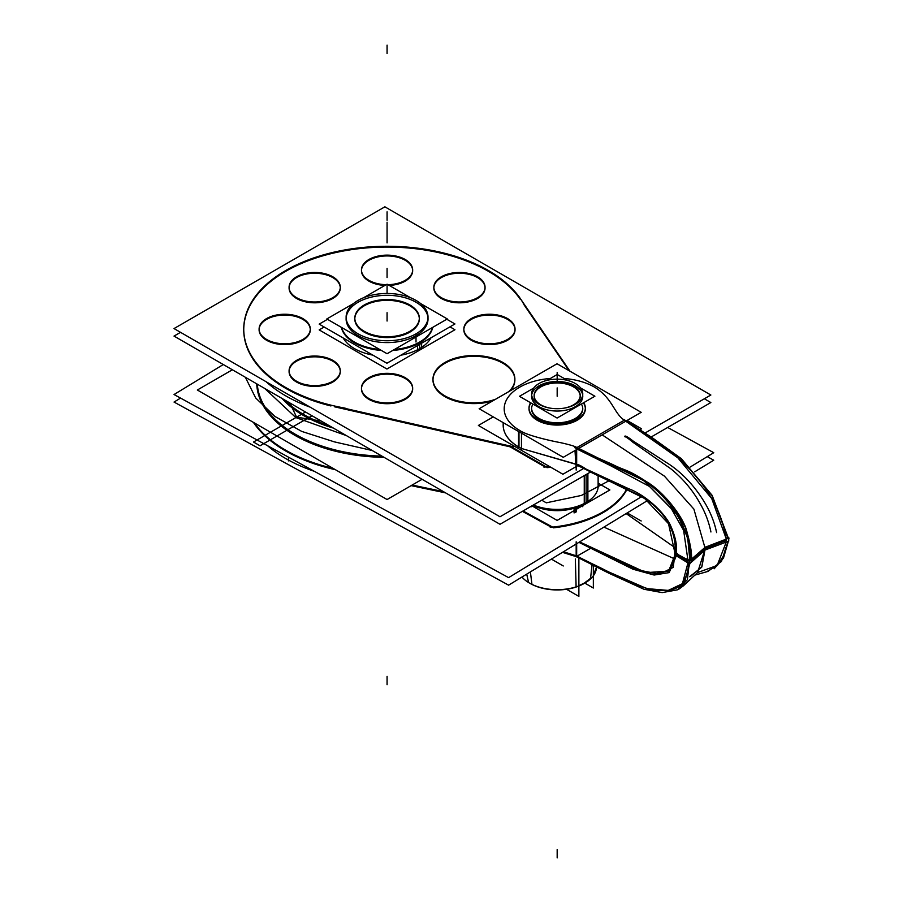<?xml version="1.0" encoding="UTF-8"?>
<svg xmlns="http://www.w3.org/2000/svg" width="903" height="903" viewBox="0 0 903 903"><rect width="100%" height="100%" fill="white"/><g stroke="black" fill="none" stroke-linecap="round" stroke-linejoin="round"><path stroke-width="1.35" d="M282.007 398.426A117.977 68.109 0 0 0 333.388 428.09M284.806 400.04A117.322 67.736 0 0 0 329.561 425.889A117.322 67.736 0 0 1 284.806 400.04A117.322 67.736 0 0 0 329.561 425.889A117.322 67.736 0 0 1 284.806 400.04A117.322 67.736 0 0 0 329.561 425.889M256.712 383.82A130.393 75.276 0 0 0 384.057 457.347M257.332 384.181A129.829 74.949 0 0 0 264.455 406.068A129.829 74.949 0 0 1 257.332 384.181A129.829 74.949 0 0 0 264.455 406.068A129.829 74.949 180 0 1 257.332 384.181A129.818 74.949 0 0 0 265.245 407.332M257.163 384.08A130.009 75.062 0 0 0 381.913 456.105M232.387 369.779L197.351 390.006L387.071 499.528L422.096 479.301M645.126 432.966L710.853 395.017L384.881 206.821L174.019 328.568L499.991 516.764L583.688 468.443M545.085 467.02L510.105 446.827L545.085 467.02L510.105 446.827L545.085 467.02L510.105 446.827L334.437 406.779M243.742 329.821A143.317 82.749 0 0 0 330.927 405.955A143.317 82.749 180 0 1 287.075 270.539A143.317 82.749 180 0 1 520.365 299.435A143.317 82.749 0 0 0 360.737 248.483A143.317 82.749 0 0 0 243.754 329.29M524.112 304.909L569.116 370.715M550.796 467.257A95.097 54.902 180 0 1 547.015 467.652A95.097 54.902 0 0 0 550.796 467.257A95.097 54.902 180 0 1 547.015 467.652A95.097 54.902 0 0 0 550.796 467.257A95.097 54.902 180 0 1 547.015 467.652M333.873 361.042A25.589 14.775 0 0 0 305.632 356.99A25.589 14.775 0 0 0 289.084 370.806A25.589 14.775 0 0 0 297.753 381.89M340.262 371.212A25.589 14.775 0 0 0 332.778 361.166A25.589 14.775 0 0 0 304.887 357.96A25.589 14.775 0 0 0 289.084 371.607A25.589 14.775 0 0 0 296.579 382.059A25.589 14.775 0 0 0 324.47 385.265A25.589 14.775 0 0 0 340.273 371.607M295.484 380.581A25.589 14.775 0 0 0 323.726 384.633A25.589 14.775 0 0 0 340.273 370.806A25.589 14.775 0 0 0 331.604 359.721M180.544 332.327L174.019 336.085L499.991 524.282L590.156 472.224M704.34 398.776L710.853 402.546L651.165 437.007M310.18 407.174A143.317 82.749 180 0 1 266.114 381.732A143.317 82.749 180 0 0 310.18 407.174A143.317 82.749 180 0 1 266.114 381.732A143.317 82.749 180 0 0 310.18 407.174A143.317 82.749 180 0 1 266.114 381.732M303.893 319.244A25.589 14.775 0 0 0 275.652 315.192A25.589 14.775 0 0 0 259.105 329.019A25.589 14.775 0 0 0 267.773 340.104M310.282 329.414A25.589 14.775 0 0 0 302.787 319.369A25.589 14.775 0 0 0 274.907 316.174A25.589 14.775 0 0 0 259.105 329.821A25.589 14.775 0 0 0 266.599 340.273A25.589 14.775 0 0 0 294.491 343.467A25.589 14.775 0 0 0 310.293 329.821M265.493 338.794A25.589 14.775 0 0 0 293.746 342.835A25.589 14.775 0 0 0 310.293 329.019A25.589 14.775 0 0 0 301.625 317.935M406.26 378.346A25.589 14.775 0 0 0 378.018 374.293A25.589 14.775 0 0 0 361.471 388.121A25.589 14.775 0 0 0 370.14 399.205M412.648 388.527A25.589 14.775 0 0 0 405.165 378.47A25.589 14.775 0 0 0 377.273 375.276A25.589 14.775 0 0 0 361.471 388.922A25.589 14.775 0 0 0 368.966 399.374A25.589 14.775 0 0 0 396.857 402.569A25.589 14.775 0 0 0 412.66 388.922M367.871 397.896A25.589 14.775 0 0 0 396.112 401.948A25.589 14.775 0 0 0 412.66 388.121A25.589 14.775 0 0 0 403.991 377.036M478.646 277.458A25.589 14.775 0 0 0 450.405 273.406A25.589 14.775 0 0 0 433.858 287.222A25.589 14.775 0 0 0 442.526 298.306M485.035 287.628A25.589 14.775 0 0 0 477.552 277.582A25.589 14.775 0 0 0 449.66 274.377A25.589 14.775 0 0 0 433.858 288.023A25.589 14.775 0 0 0 441.353 298.475A25.589 14.775 0 0 0 469.244 301.681A25.589 14.775 0 0 0 485.046 288.023M440.258 296.997A25.589 14.775 0 0 0 468.499 301.049A25.589 14.775 0 0 0 485.046 287.222A25.589 14.775 0 0 0 476.378 276.137M406.26 260.143A25.589 14.775 0 0 0 378.018 256.091A25.589 14.775 0 0 0 361.471 269.918A25.589 14.775 0 0 0 370.14 281.002M412.66 270.719A25.589 14.775 0 0 1 389.238 285.438A25.589 14.775 0 0 0 411.102 275.787A25.589 14.775 0 0 0 405.165 260.267A25.589 14.775 0 0 0 377.273 257.062A25.589 14.775 0 0 0 361.471 270.719A25.589 14.775 0 0 0 368.966 281.16A25.589 14.775 0 0 0 384.892 285.438A25.589 14.775 0 0 1 368.966 281.16A25.589 14.775 0 0 0 384.892 285.438A25.589 14.775 0 0 1 368.966 281.16A25.589 14.775 0 0 1 368.966 260.267A25.589 14.775 0 0 1 405.165 260.267A25.589 14.775 0 0 0 368.966 260.267A25.589 14.775 0 0 0 368.966 281.16A25.589 14.775 0 0 1 368.966 260.267A25.589 14.775 0 0 1 405.165 260.267A25.589 14.775 0 0 1 412.648 270.313M367.871 279.682A25.589 14.775 0 0 0 386.202 284.682M387.929 284.682A25.589 14.775 0 0 0 412.66 269.918A25.589 14.775 0 0 0 403.991 258.834M508.637 319.244A25.589 14.775 0 0 0 480.385 315.192A25.589 14.775 0 0 0 463.849 329.019A25.589 14.775 0 0 0 472.506 340.104M515.015 329.414A25.589 14.775 0 0 0 507.531 319.369A25.589 14.775 0 0 0 479.64 316.174A25.589 14.775 0 0 0 463.849 329.821A25.589 14.775 0 0 0 471.343 340.273A25.589 14.775 0 0 0 499.235 343.467A25.589 14.775 0 0 0 515.026 329.821M470.237 338.794A25.589 14.775 0 0 0 498.479 342.835A25.589 14.775 0 0 0 515.026 329.019A25.589 14.775 0 0 0 506.357 317.935M513.615 446.827L330.927 405.176M547.015 467.336L509.371 445.608M543.911 467.111A95.097 54.902 0 0 0 549.634 466.591M518.988 296.602L570.019 371.246M524.112 304.819A143.317 82.749 0 0 0 365.873 247.185A143.317 82.749 0 0 0 243.742 329.019A143.317 82.749 0 0 0 345.149 408.145M508.66 391.699A40.951 23.636 0 0 0 514.879 379.17A40.951 23.636 0 0 0 488.399 357.057A40.951 23.636 0 0 0 443.215 363.537M514.868 379.565A40.951 23.636 0 0 0 489.279 358.051A40.951 23.636 0 0 0 444.976 363.254A40.951 23.636 0 0 1 497.959 360.828A40.951 23.636 0 0 1 510.455 390.66A40.951 23.636 0 0 0 514.879 379.971M446.85 361.437A40.951 23.636 0 0 0 432.977 379.17A40.951 23.636 0 0 0 454.074 399.848A40.951 23.636 0 0 0 495.623 399.216M432.977 379.971A40.951 23.636 0 0 0 492.44 401.056A40.951 23.636 0 0 1 440.777 393.843A40.951 23.636 0 0 1 444.976 363.254A40.951 23.636 0 0 1 497.959 360.828A40.951 23.636 0 0 1 510.455 390.66A40.951 23.636 0 0 0 497.959 360.828A40.951 23.636 0 0 0 444.976 363.254A40.951 23.636 0 0 0 432.988 379.565M331.604 298.306A25.589 14.775 0 0 0 340.273 287.222A25.589 14.775 0 0 0 323.726 273.406A25.589 14.775 0 0 0 295.484 277.458M340.262 287.628A25.589 14.775 0 0 0 324.154 274.298A25.589 14.775 0 0 0 296.579 277.582A25.589 14.775 0 0 0 289.084 288.023A25.589 14.775 0 0 0 304.887 301.681A25.589 14.775 0 0 0 332.778 298.475A25.589 14.775 0 0 0 340.273 288.023M297.753 276.137A25.589 14.775 0 0 0 289.084 287.222A25.589 14.775 0 0 0 305.632 301.049A25.589 14.775 0 0 0 333.873 296.997M707.252 456.658L713.754 460.214L694.655 471.851M180.544 398.099L174.042 402.061L508.603 585.167L647.496 500.567M267.604 445.743A143.317 82.749 0 0 0 314.391 471.343A143.317 82.749 180 0 1 267.604 445.743A143.317 82.749 0 0 0 314.391 471.343A143.317 82.749 180 0 1 267.604 445.743A143.317 82.749 0 0 0 314.391 471.343M601.691 520.941A95.097 54.902 0 0 0 607.663 517.317A95.097 54.902 180 0 1 601.691 520.941A95.097 54.902 0 0 0 607.663 517.317A95.097 54.902 180 0 1 601.691 520.941A95.097 54.902 0 0 0 607.663 517.317M667.678 427.469L713.754 452.696L690.197 467.043M223.301 364.541L174.042 394.532L508.603 577.638L641.717 496.571M253.393 422.356A143.317 82.749 0 0 0 334.46 469.481A143.317 82.749 0 0 1 253.393 422.356A143.317 82.749 0 0 0 334.46 469.481A143.317 82.749 0 0 1 253.393 422.356A143.317 82.749 0 0 0 331.051 468.668M411.136 485.633L445.608 492.88M522.385 511.358L551.383 527.228M553.358 527.826A95.097 54.902 0 0 0 627.122 489.042A95.097 54.902 0 0 1 553.358 527.826A95.097 54.902 0 0 0 627.122 489.042A95.097 54.902 0 0 1 553.358 527.826A95.097 54.902 0 0 0 627.122 489.042M626.795 488.895A95.097 54.902 180 0 1 550.243 527.329M523.097 510.951L553.358 527.51M412.152 485.046L443.418 491.616M333.06 468.352A143.317 82.749 180 0 1 254.307 422.886M324.177 327.01L319.177 329.9L386.924 369.022L454.954 329.742L449.954 326.852M431.013 337.79A46.064 26.593 180 0 1 419.635 348.626A46.064 26.593 180 0 0 431.013 337.79A46.064 26.593 180 0 1 419.635 348.626A46.064 26.593 180 0 0 431.013 337.79A46.064 26.593 180 0 1 419.635 348.626A46.064 26.593 180 0 1 400.864 355.195A46.064 26.593 180 0 0 419.635 348.626L419.635 344.359L419.635 348.626A46.064 26.593 180 0 1 400.864 355.195A46.064 26.593 180 0 0 419.635 348.626L419.635 344.359L419.635 348.626A46.064 26.593 180 0 1 400.864 355.195M372.86 355.116A46.064 26.593 180 0 1 343.242 338.027A46.064 26.593 180 0 0 372.86 355.116A46.064 26.593 180 0 1 343.242 338.027A46.064 26.593 180 0 0 372.86 355.116A46.064 26.593 180 0 1 343.242 338.027M341.582 327.462A46.064 26.593 0 0 0 379.757 349.506M394.385 349.506A46.064 26.593 0 0 0 421.622 340.837M421.622 343.208L421.622 348.208M341.357 327.337A46.064 26.593 0 0 0 381.371 350.443A46.064 26.593 180 0 1 341.357 327.337A46.064 26.593 0 0 0 381.371 350.443A46.064 26.593 180 0 1 341.357 327.337A46.064 26.593 180 0 0 381.371 350.443M392.76 350.443A46.064 26.593 0 0 0 419.635 342.858A46.064 26.593 0 0 0 432.774 327.337A46.064 26.593 180 0 1 419.635 342.858A46.064 26.593 180 0 1 392.76 350.443A46.064 26.593 0 0 0 419.635 342.858A46.064 26.593 0 0 0 432.774 327.337A46.064 26.593 180 0 1 419.635 342.858A46.064 26.593 180 0 1 392.76 350.443A46.064 26.593 180 0 0 419.635 342.858A46.064 26.593 0 0 0 432.774 327.337M417.525 345.578L417.525 350.567M417.525 343.196A46.064 26.593 0 0 0 432.548 327.462M327.484 319.323L319.177 324.121L386.924 363.243L454.954 323.963L446.782 319.244M531.935 505.838L557.151 520.399L609.886 489.957L598.125 483.161M573.631 508.344A35.827 20.69 180 0 1 540.716 508.344A35.827 20.69 180 0 0 573.631 508.344A35.827 20.69 180 0 1 540.716 508.344A35.827 20.69 180 0 0 573.631 508.344A35.827 20.69 180 0 1 540.716 508.344M598.125 483.94A41.064 23.704 180 0 1 586.205 502.463A41.064 23.704 180 0 1 584.331 503.479M587.977 501.368A41.064 23.704 180 0 1 586.205 502.463A41.064 23.704 180 0 1 533.368 505.014M533.357 505.025A40.951 23.636 0 0 0 586.126 502.508A40.951 23.636 180 0 1 533.357 505.025A40.951 23.636 0 0 0 586.126 502.508A40.951 23.636 180 0 1 533.357 505.025M587.887 473.533L587.887 502.328A40.951 23.636 0 0 1 532.454 505.545M584.252 475.633L584.252 504.427M576.667 543.708L576.667 556.858M562.49 552.343L576.272 556.666L609.164 573.349L644.008 589.275L662.17 592.605L677.589 589.806L687.42 579.715L689.463 560.842L674.699 552.738L674.699 554.871L689.463 563.811C694.509 534.734 670.116 496.255 643.128 480.43C618.318 466.512 597.041 459.153 574.827 447.719M579.624 541.913L646.063 572.649L668.626 571.057L674.97 555.04M576.17 541.811L576.17 555.796C596.296 566.474 583.53 559.081 608.633 571.938C627.213 580.042 623.33 581.069 650.104 589.399C666.809 592.345 677.995 589.941 683.65 582.187C687.951 572.434 689.339 565.413 687.815 561.124L676.087 554.363C677.577 546.496 675.591 536.585 670.116 524.609C663.513 511.629 645.058 494.754 628.465 488.636L586.07 469.086C581.6 466.027 578.304 464.413 576.17 464.232L576.17 449.852M576.667 465.011L644.663 498.512L668.525 523.717L674.891 552.839M575.854 464.898L574.997 450.541M576.17 470.079L576.17 464.255C578.304 464.413 581.6 466.027 586.07 469.086L628.465 488.636C645.058 494.754 663.513 511.629 670.116 524.609C675.591 536.585 677.577 546.496 676.087 554.363C677.577 546.496 675.591 536.585 670.116 524.609C663.513 511.629 645.058 494.754 628.465 488.636L586.07 469.086C581.6 466.027 578.304 464.413 576.17 464.232M687.815 561.124L676.087 554.363L687.815 561.124C689.339 565.413 687.951 572.434 683.65 582.187C677.995 589.941 666.809 592.345 650.104 589.399C624.199 581.419 627.472 580.2 610.62 572.897C582.537 558.63 596.973 566.779 576.17 555.785L563.461 551.756L576.17 555.796L608.024 571.633L646.853 588.609L668.231 590.415L682.42 583.677L687.951 562.93L682.42 583.677L668.231 590.415L646.853 588.609L608.024 571.633L576.17 555.785L563.461 551.756M675.941 554.611C674.913 555.255 675.444 555.785 677.532 556.169M576.509 464.424L575.753 464.108M677.532 553.607L675.32 552.455M579.184 542.172L637.146 570.414L659.54 574.173L673.266 567.344L674.992 552.862M575.787 464.989C577.051 464.3 582.085 466.727 590.901 472.28L643.071 497.09C666.516 512.96 677.148 532.364 674.992 555.289M710.932 531.98C708.787 521.629 705.051 511.945 699.735 502.892C692.409 489.832 682.736 478.443 670.726 468.713L632.856 442.222C628.364 438.44 625.655 436.6 624.707 436.691C625.655 436.6 628.364 438.44 632.856 442.222L670.726 468.713C682.736 478.443 692.409 489.832 699.735 502.892C705.051 511.945 708.787 521.629 710.932 531.98M625.034 436.025C626.208 436.047 628.894 437.707 633.105 441.014L669.699 464.627C682.002 473.059 692.691 484.177 701.778 497.982C709.227 509.157 714.171 520.704 716.61 532.612C714.171 520.704 709.227 509.157 701.778 497.982C692.691 484.177 682.002 473.059 669.699 464.627L633.105 441.014C628.894 437.707 626.208 436.047 625.034 436.025M623.894 419.477L652.417 437.842L681.381 458.701L712.14 495.363L728.405 538.278M728.563 539.023L728.653 540.795M714.183 568.766L723.506 557.975L728.349 541.258M728.54 540.287L728.981 538.03L728.269 537.635M551.383 559.104L563.269 565.967M627.213 512.927L641.186 520.986M727.784 537.872L726.147 538.572L711.733 498.546L677.882 457.877L624.312 420.2C637.247 427.988 634.832 427.898 644.042 433.564L677.397 457.482C691.201 469.289 702.771 483.195 712.106 499.201C719.386 511.775 724.183 525.512 726.497 540.4L705.209 548.606L693.876 509.078L664.405 476.118L602.154 434.851L664.405 476.118L693.876 509.078L705.209 548.606L701.879 566.836L690.502 576.441M725.03 542.41L727.513 541.552M623.51 419.568L652.09 437.966L681.088 458.792L711.88 495.42L728.145 538.369M704.791 547.387L728.721 538.165L728.721 541.134L704.791 550.13M564.172 378.492A52.972 30.589 180 0 1 594.637 387.184A52.972 30.589 0 0 0 564.172 378.492A52.972 30.589 180 0 1 594.637 387.184A52.972 30.589 0 0 0 564.172 378.492A52.972 30.589 180 0 1 594.637 387.184C613.058 398.742 613.69 413.066 624.312 420.2L600.608 433.88L624.312 420.2C637.247 427.988 634.832 427.898 644.042 433.564L677.397 457.482C691.201 469.289 702.771 483.195 712.106 499.201C719.386 511.775 724.183 525.512 726.497 540.4L705.209 548.606L690.998 560.898C692.545 556.406 690.93 545.762 686.145 528.955C681.765 515.782 666.414 495.803 651.3 484.776C625.113 467.573 628.511 472.495 611.568 463.984C583.146 451.568 598.17 457.798 576.904 447.561L600.608 433.88L576.904 447.561C575.109 446.308 569.579 444.66 560.3 442.605C552.58 441.217 526.9 435.63 519.71 430.438A52.972 30.589 180 0 1 507.023 398.945A52.972 30.589 180 0 1 550.356 378.481A52.972 30.589 0 0 0 507.023 398.945A52.972 30.589 0 0 0 519.71 430.438A52.972 30.589 180 0 1 507.023 398.945A52.972 30.589 180 0 1 550.356 378.481A52.972 30.589 0 0 0 507.023 398.945A52.972 30.589 0 0 0 519.71 430.438A52.972 30.589 180 0 1 507.023 398.945A52.972 30.589 180 0 1 550.356 378.481M706.609 571.78L694.633 575.177L707.918 571.43L721.418 561.519L728.111 541.337M678.796 589.196L683.503 585.742L689.926 563.438M705.48 549.735L689.689 563.664L689.689 560.695L705.48 546.992M577.976 555.605L590.934 548.132M684.564 584.692L697.601 572.502L705.209 548.606L690.998 560.898C692.545 556.406 690.93 545.762 686.145 528.955C681.765 515.782 666.414 495.803 651.3 484.776C625.113 467.573 628.511 472.495 611.568 463.984C583.146 451.568 598.17 457.798 576.904 447.561C575.109 446.308 569.579 444.66 560.3 442.605C552.58 441.217 526.9 435.63 519.71 430.438C526.9 435.63 552.58 441.217 560.3 442.605C569.579 444.66 575.109 446.308 576.904 447.561L600.608 433.88L576.904 447.561C575.109 446.308 569.579 444.66 560.3 442.605C552.58 441.217 526.9 435.63 519.71 430.438C526.9 435.63 552.58 441.217 560.3 442.605C569.579 444.66 575.109 446.308 576.904 447.561L649.381 483.365L671.482 504.359L685.648 527.713L691.088 559.386L685.648 527.713L671.482 504.359L649.381 483.365L576.904 447.561L649.381 483.365L671.482 504.359L685.648 527.713L691.088 559.386M575.166 447.482L643.613 480.464L677.701 515.207L687.68 537.917L689.915 560.492M687.172 562.434L688.063 562.964M690.276 563.1L691.134 562.467M690.953 557.975C690.084 560.458 688.786 560.661 687.059 558.585M626.4 420.854L641.186 412.321L557.049 363.751L479.143 408.743L563.269 457.313L626.095 421.035M531.585 408.811A25.589 14.775 0 0 0 547.376 422.457A25.589 14.775 0 0 0 575.267 419.252A25.589 14.775 0 0 1 543.685 421.362A25.589 14.775 0 0 1 532.917 404.092A25.589 14.775 0 0 0 543.685 421.362A25.589 14.775 0 0 0 575.267 419.252A25.589 14.775 0 0 0 581.385 404.025A25.589 14.775 0 0 1 575.267 419.252A25.589 14.775 0 0 0 582.762 408.811M624.312 420.2C613.69 413.066 613.058 398.742 594.637 387.184C613.058 398.742 613.69 413.066 624.312 420.2C613.69 413.066 613.058 398.742 594.637 387.184C613.058 398.742 613.69 413.066 624.312 420.2L600.608 433.88L624.312 420.2L677.882 457.877L711.733 498.546L726.147 538.572L711.733 498.546L677.882 457.877L624.312 420.2L576.904 447.561M493.241 416.881L478.387 425.46L562.896 474.244L578.225 465.395M627.077 420.459L641.57 428.823L640.092 429.681M503.185 424.399A53.999 31.176 0 0 0 521.46 448.475L576.69 464.526M575.809 464.086L521.46 448.486L575.809 464.086M518.536 431.487L518.536 447.685M576.667 449.57L576.667 465.338M521.46 433.169L521.46 449.299M503.332 422.706A53.999 31.176 0 0 0 518.988 447.154A53.999 31.176 180 0 1 503.332 422.706A53.999 31.176 0 0 0 518.988 447.154A53.999 31.176 180 0 1 503.174 425.11A53.999 31.176 0 0 0 518.988 447.154L518.988 431.747M531.585 408.009A25.589 14.775 0 0 0 548.132 421.825A25.589 14.775 0 0 0 576.374 417.773M574.094 419.082A25.589 14.775 0 0 0 582.762 408.009M583.756 402.659A28.151 16.254 180 0 1 585.325 408.009A28.151 16.254 180 0 1 575.787 420.2M529.023 408.811A28.151 16.254 0 0 0 546.405 423.823A28.151 16.254 0 0 0 577.085 420.301A28.151 16.254 0 0 0 585.325 408.811M578.292 418.755A28.151 16.254 180 0 1 547.218 423.214A28.151 16.254 180 0 1 529.023 408.009A28.151 16.254 180 0 1 530.546 402.715M580.595 387.963L594.896 396.225L557.095 418.044L519.451 396.315L533.639 388.121M547.128 380.344L557.253 374.497L567.502 380.411M539.08 385.818A25.589 14.775 0 0 0 539.08 406.722A25.589 14.775 0 0 0 575.267 406.722A25.589 14.775 0 0 0 575.267 385.818A25.589 14.775 0 0 0 539.08 385.818A25.589 14.775 0 0 0 539.08 406.722A25.589 14.775 0 0 0 575.267 406.722A25.589 14.775 0 0 0 575.267 385.818A25.589 14.775 0 0 0 539.08 385.818A25.589 14.775 0 0 0 539.08 406.722A25.589 14.775 0 0 0 575.267 406.722A25.589 14.775 0 0 0 575.267 385.818A25.589 14.775 0 0 0 539.08 385.818A25.589 14.775 0 0 0 539.08 406.722A25.589 14.775 0 0 0 575.267 406.722A25.589 14.775 0 0 0 575.267 385.818A25.589 14.775 0 0 0 539.08 385.818M576.374 511.832L576.374 507.576M576.374 403.697A25.589 14.775 180 0 1 548.132 407.75A25.589 14.775 180 0 1 531.585 393.934A25.589 14.775 180 0 1 540.254 382.849M530.388 571.892L531.957 584.444A38.129 22.011 180 0 1 529.903 583.315A38.129 22.011 180 0 0 584.444 583.315M574.094 512.938L574.094 508.22M537.974 384.159A25.589 14.775 180 0 1 566.215 380.107A25.589 14.775 180 0 1 582.762 393.934A25.589 14.775 180 0 1 574.094 405.007M526.72 574.139L528.571 582.491M578.868 585.686A38.389 22.169 0 0 0 584.32 583.067A38.389 22.169 0 0 1 578.868 585.686A38.389 22.169 0 0 0 584.32 583.067L578.868 585.686A38.389 22.169 0 0 0 584.32 583.067A38.389 22.169 0 0 0 590.573 578.315L592.018 564.668M584.817 583.112L593.339 588.034L593.339 565.346M596.42 567.445A39.258 22.665 180 0 1 583.135 584.015M584.32 583.067L590.573 578.315A38.389 22.169 0 0 1 584.32 583.067A38.389 22.169 0 0 0 590.573 578.315A38.389 22.169 0 0 1 584.32 583.067M586.623 582.006A39.258 22.665 180 0 1 521.957 577.028M566.531 589.275L578.868 596.398L578.868 558.404M576.103 586.679L575.346 558.991L576.103 586.679M539.892 386.676A23.038 13.297 180 0 1 565.312 383.03A23.038 13.297 180 0 1 580.211 395.469A23.038 13.297 180 0 1 572.4 405.447M574.455 404.262A23.038 13.297 180 0 1 563.912 408.179M550.435 408.179A23.038 13.297 180 0 1 534.136 395.469A23.038 13.297 180 0 1 541.947 385.491M353.547 303.532L326.841 318.951L387.071 353.728L447.29 318.951L420.584 303.532M363.537 297.764L387.071 284.185L410.594 297.764M427.977 318.037A40.951 23.636 0 0 0 401.993 296.94A40.951 23.636 0 0 0 358.107 302.234A40.951 23.636 180 0 1 416.023 302.234A40.951 23.636 180 0 1 416.023 335.668A40.951 23.636 180 0 1 358.107 335.668A40.951 23.636 180 0 1 358.107 302.234A40.951 23.636 0 0 0 346.12 318.951A40.951 23.636 0 0 0 371.393 340.792A40.951 23.636 0 0 0 416.023 335.668A40.951 23.636 0 0 0 428.011 318.951M419.308 318.556A32.248 18.613 0 0 0 399.081 301.681A32.248 18.613 0 0 0 364.259 305.79A32.248 18.613 0 0 0 364.259 332.123A32.248 18.613 0 0 0 409.872 332.123A32.248 18.613 0 0 0 409.872 305.79A32.248 18.613 0 0 0 364.259 305.79A32.248 18.613 0 0 0 354.823 318.556M365.738 304.187A32.248 18.613 0 0 0 354.823 318.149A32.248 18.613 0 0 0 375.671 335.566A32.248 18.613 0 0 0 411.249 330.464M354.823 318.951A32.248 18.613 0 0 0 374.722 336.153A32.248 18.613 0 0 0 409.872 332.123A32.248 18.613 0 0 0 419.308 318.951M408.393 332.112A32.248 18.613 0 0 0 419.308 318.149A32.248 18.613 0 0 0 398.46 300.733A32.248 18.613 0 0 0 362.882 305.835M359.981 299.378A40.951 23.636 0 0 0 346.12 317.111A40.951 23.636 0 0 0 372.589 339.235A40.951 23.636 0 0 0 417.784 332.744M416.023 333.997L416.023 342.034L416.023 333.997M414.15 334.844A40.951 23.636 0 0 0 428.011 317.111A40.951 23.636 0 0 0 401.542 294.999A40.951 23.636 0 0 0 356.346 301.478M387.071 268.315L387.071 276.668L387.071 268.315M387.071 285.1L387.071 293.464L387.071 285.1M387.071 684.7L387.071 676.347L387.071 684.7M387.071 269.218L387.071 277.582L387.071 269.218M387.071 234.532L387.071 242.896L387.071 234.532M295.857 417.581L346.38 435.596L295.857 417.581L346.38 435.596L295.857 417.581L264.669 388.414L295.857 417.581M387.071 229.994L387.071 238.358L387.071 229.994M387.071 45.15L387.071 53.514L387.071 45.15M387.071 312.686L387.071 321.039L387.071 312.686M332.778 361.166A25.589 14.775 0 0 0 296.579 361.166A25.589 14.775 0 0 0 296.579 382.059A25.589 14.775 0 0 0 332.778 382.059A25.589 14.775 0 0 0 332.778 361.166A25.589 14.775 0 0 0 296.579 361.166A25.589 14.775 0 0 0 296.579 382.059A25.589 14.775 0 0 0 332.778 382.059A25.589 14.775 0 0 0 332.778 361.166A25.589 14.775 0 0 0 296.579 361.166A25.589 14.775 0 0 0 296.579 382.059A25.589 14.775 0 0 0 332.778 382.059A25.589 14.775 0 0 0 332.778 361.166M302.787 319.369A25.589 14.775 0 0 0 266.599 319.369A25.589 14.775 0 0 0 266.599 340.273A25.589 14.775 0 0 0 302.787 340.273A25.589 14.775 0 0 0 302.787 319.369A25.589 14.775 0 0 0 266.599 319.369A25.589 14.775 0 0 0 266.599 340.273A25.589 14.775 0 0 0 302.787 340.273A25.589 14.775 0 0 0 302.787 319.369A25.589 14.775 0 0 0 266.599 319.369A25.589 14.775 0 0 0 266.599 340.273A25.589 14.775 0 0 0 302.787 340.273A25.589 14.775 0 0 0 302.787 319.369M405.165 378.47A25.589 14.775 0 0 0 368.966 378.47A25.589 14.775 0 0 0 368.966 399.374A25.589 14.775 0 0 0 405.165 399.374A25.589 14.775 0 0 0 405.165 378.47A25.589 14.775 0 0 0 368.966 378.47A25.589 14.775 0 0 0 368.966 399.374A25.589 14.775 0 0 0 405.165 399.374A25.589 14.775 0 0 0 405.165 378.47A25.589 14.775 0 0 0 368.966 378.47A25.589 14.775 0 0 0 368.966 399.374A25.589 14.775 0 0 0 405.165 399.374A25.589 14.775 0 0 0 405.165 378.47M477.552 277.582A25.589 14.775 0 0 0 441.353 277.582A25.589 14.775 0 0 0 441.353 298.475A25.589 14.775 0 0 0 477.552 298.475A25.589 14.775 0 0 0 477.552 277.582A25.589 14.775 0 0 0 441.353 277.582A25.589 14.775 0 0 0 441.353 298.475A25.589 14.775 0 0 0 477.552 298.475A25.589 14.775 0 0 0 477.552 277.582A25.589 14.775 0 0 0 441.353 277.582A25.589 14.775 0 0 0 441.353 298.475A25.589 14.775 0 0 0 477.552 298.475A25.589 14.775 0 0 0 477.552 277.582M507.531 319.369A25.589 14.775 0 0 0 471.343 319.369A25.589 14.775 0 0 0 471.343 340.273A25.589 14.775 0 0 0 507.531 340.273A25.589 14.775 0 0 0 507.531 319.369A25.589 14.775 0 0 0 471.343 319.369A25.589 14.775 0 0 0 471.343 340.273A25.589 14.775 0 0 0 507.531 340.273A25.589 14.775 0 0 0 507.531 319.369A25.589 14.775 0 0 0 471.343 319.369A25.589 14.775 0 0 0 471.343 340.273A25.589 14.775 0 0 0 507.531 340.273A25.589 14.775 0 0 0 507.531 319.369M330.927 405.955A143.317 82.749 180 0 1 287.075 270.539A143.317 82.749 180 0 1 520.365 299.435A143.317 82.749 0 0 0 287.075 270.539A143.317 82.749 0 0 0 330.927 405.955A143.317 82.749 180 0 1 287.075 270.539A143.317 82.749 180 0 1 520.365 299.435M332.778 298.475A25.589 14.775 0 0 0 332.778 277.582A25.589 14.775 0 0 0 296.579 277.582A25.589 14.775 0 0 0 296.579 298.475A25.589 14.775 0 0 0 332.778 298.475A25.589 14.775 0 0 0 332.778 277.582A25.589 14.775 0 0 0 296.579 277.582A25.589 14.775 0 0 0 296.579 298.475A25.589 14.775 0 0 0 332.778 298.475A25.589 14.775 0 0 0 332.778 277.582A25.589 14.775 0 0 0 296.579 277.582A25.589 14.775 0 0 0 296.579 298.475A25.589 14.775 0 0 0 332.778 298.475M245.345 377.262L255.684 397.975L274.93 416.452L301.783 431.431L334.437 441.883L372.194 450.495L334.437 441.883L372.194 450.495L334.437 441.883L372.194 450.495L334.437 441.883L372.194 450.495L334.437 441.883L301.783 431.431L274.93 416.452L255.684 397.975L245.345 377.262L255.684 397.975L274.93 416.452L301.783 431.431L334.437 441.883L301.783 431.431L274.93 416.452L255.684 397.975L245.345 377.262L255.684 397.975L274.93 416.452L301.783 431.431L334.437 441.883L301.783 431.431L274.93 416.452L255.684 397.975L245.345 377.262L255.684 397.975L274.93 416.452L301.783 431.431L334.437 441.883L301.783 431.431L274.93 416.452L255.684 397.975L245.345 377.262M541.721 500.194L546.292 502.824L581.351 495.454L608.803 480.87L581.351 495.454L546.292 502.824L581.351 495.454L608.803 480.87L581.351 495.454L546.292 502.824L581.351 495.454L608.803 480.87L581.351 495.454L546.292 502.824L581.351 495.454L608.803 480.87L581.351 495.454L546.292 502.824L541.721 500.194M296.579 417.163L289.908 402.998L296.579 417.163L289.908 402.998L296.579 417.163L289.908 402.998L296.579 417.163L289.908 402.998L296.579 417.163L321.129 421.012L296.579 417.163M389.238 285.438A25.589 14.775 0 0 0 411.102 275.787A25.589 14.775 0 0 0 405.165 260.267A25.589 14.775 0 0 1 411.102 275.787A25.589 14.775 0 0 1 389.238 285.438M444.976 363.254A40.951 23.636 0 0 0 440.777 393.843A40.951 23.636 0 0 0 492.44 401.056A40.951 23.636 0 0 1 440.777 393.843A40.951 23.636 0 0 1 444.976 363.254M305.519 412.005L253.517 442.03L260.03 445.789L312.032 415.764L260.03 445.789L312.032 415.764L260.03 445.789L312.032 415.764L260.03 445.789L312.032 415.764L260.03 445.789L253.517 442.03L260.03 445.789L253.517 442.03L260.03 445.789L253.517 442.03L260.03 445.789L253.517 442.03L305.519 412.005M288.463 460.88L288.463 457.166M387.071 222.24L387.071 230.604L387.071 222.24M419.635 348.626L419.635 344.359M586.126 474.549L586.126 502.508M557.174 372.397L557.174 380.75L557.174 372.397M576.17 544.012L576.17 555.796L576.17 546.078L576.17 555.796L608.024 571.633L646.853 588.609L668.231 590.415L682.42 583.677L687.951 562.93M676.234 555.909L669.179 572.604L654.144 575.03L632.969 569.217L578.913 542.342L632.969 569.217L654.144 575.03L669.179 572.604L676.234 555.909L669.179 572.604L654.144 575.03L632.969 569.217L578.913 542.342M577.277 449.22L609.875 465.327L649.641 486.536L670.997 508.05L683.627 530.422L687.894 559.916L683.627 530.422L670.997 508.05L649.641 486.536L609.875 465.327L577.277 449.22L609.875 465.327L649.641 486.536L670.997 508.05L683.627 530.422L687.894 559.916M668.671 571.023L656.142 573.473L638.816 570.143L579.647 541.89L638.816 570.143L656.142 573.473L668.671 571.023L656.142 573.473L638.816 570.143L579.647 541.89M603.926 527.115L675.015 559.047M675.049 547.681L626.129 513.581M602.154 434.851L664.405 476.118L693.876 509.078L705.209 548.606L690.998 560.898L705.209 548.606L693.876 509.078L664.405 476.118L602.154 434.851L664.405 476.118L693.876 509.078L705.209 548.606L701.654 567.287L689.587 576.712L701.654 567.287L705.209 548.606L690.998 560.898M726.497 540.4L705.209 548.606L726.497 540.4L705.209 548.606L701.654 567.287L689.587 576.712M726.147 542.342L717.129 565.481L697.488 572.604L717.129 565.481L726.147 542.342L717.129 565.481L697.488 572.604M532.917 404.092A25.589 14.775 0 0 0 543.685 421.362A25.589 14.775 0 0 0 575.267 419.252A25.589 14.775 0 0 0 581.385 404.025A25.589 14.775 0 0 1 575.267 419.252A25.589 14.775 0 0 1 543.685 421.362A25.589 14.775 0 0 1 532.917 404.092M577.085 420.301A28.151 16.254 0 0 0 583.383 402.873A28.151 16.254 0 0 1 577.085 420.301A28.151 16.254 0 0 1 541.8 422.423A28.151 16.254 0 0 1 530.919 402.93A28.151 16.254 0 0 0 541.8 422.423A28.151 16.254 0 0 0 577.085 420.301M575.267 507.904L575.267 512.396M557.174 857.85L557.174 849.486L557.174 857.85M575.967 403.957A23.038 13.297 0 0 0 572.028 386.112A23.038 13.297 0 0 0 540.886 386.868A23.038 13.297 0 0 0 538.38 403.957A23.038 13.297 0 0 1 540.886 386.868A23.038 13.297 0 0 1 572.028 386.112A23.038 13.297 0 0 1 575.967 403.957M557.174 396.27L557.174 387.906L557.174 396.27M416.023 335.668A40.951 23.636 0 0 0 416.023 302.234A40.951 23.636 0 0 0 358.107 302.234A40.951 23.636 180 0 1 416.023 302.234A40.951 23.636 180 0 1 416.023 335.668A40.951 23.636 180 0 1 358.107 335.668A40.951 23.636 180 0 1 358.107 302.234A40.951 23.636 0 0 0 358.107 335.668A40.951 23.636 0 0 0 416.023 335.668A40.951 23.636 180 0 1 358.107 335.668A40.951 23.636 180 0 1 358.107 302.234A40.951 23.636 0 0 1 416.023 302.234A40.951 23.636 0 0 1 416.023 335.668M364.259 305.79A32.248 18.613 0 0 0 364.259 332.123A32.248 18.613 0 0 0 409.872 332.123A32.248 18.613 0 0 0 409.872 305.79A32.248 18.613 0 0 0 364.259 305.79A32.248 18.613 0 0 0 364.259 332.123A32.248 18.613 0 0 0 409.872 332.123A32.248 18.613 0 0 0 409.872 305.79A32.248 18.613 0 0 0 364.259 305.79A32.248 18.613 0 0 0 364.259 332.123A32.248 18.613 0 0 0 409.872 332.123A32.248 18.613 0 0 0 409.872 305.79A32.248 18.613 0 0 0 364.259 305.79M387.071 211.844L387.071 220.197L387.071 211.844M598.125 476.028L598.125 486.694M725.831 547.432L724.364 552.783M722.998 556.575L717.309 565.549L706.53 571.802M683.503 585.742L697.861 572.265M503.174 422.615L503.174 425.911M519.101 447.38C508.637 441.115 503.332 433.688 503.174 425.11M531.585 506.718L531.585 506.041M582.762 506.718L582.762 505.149M596.544 567.005L593.745 574.161"/></g></svg>
